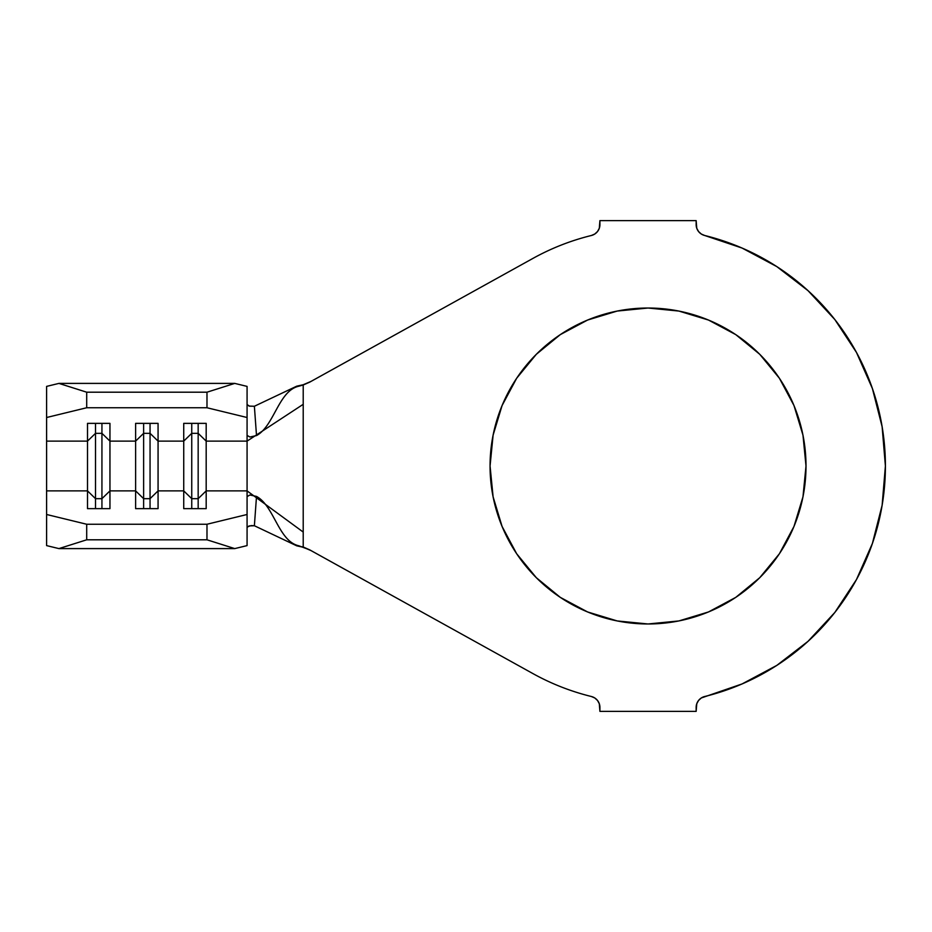 <?xml version="1.0" encoding="UTF-8"?>
<svg xmlns="http://www.w3.org/2000/svg" width="932" height="932" viewBox="0 0 932 932"><rect width="100%" height="100%" fill="white"/><g stroke="black" fill="none" stroke-linecap="round" stroke-linejoin="round"><path stroke-width="1.4" d="M779.385 553.771L759.743 577.712L735.802 597.354L708.495 611.951L678.857 620.945L648.031 623.974A157.974 157.974 0 0 1 490.057 466A157.974 157.974 0 0 1 648.031 308.026L678.857 311.055L708.495 320.049L735.802 334.646L759.743 354.288L779.385 378.229L793.982 405.548L802.976 435.186L806.005 466L802.976 496.814L793.982 526.452L779.385 553.771L759.743 577.712L735.802 597.354L708.495 611.951L678.857 620.945L648.031 623.974L617.217 620.945L587.579 611.951L560.272 597.354L536.331 577.712L516.678 553.771L502.08 526.452L493.098 496.814L490.057 466L493.098 435.186L502.08 405.548L516.678 378.229L536.331 354.288L560.272 334.646L587.579 320.049L617.217 311.055L648.031 308.026L678.857 311.055L708.495 320.049M247.073 404.57L249.555 406.177L254.378 406.259L296.714 386.186L298.869 386.197L296.714 386.186L254.378 406.259L256.51 435.582C274.218 426.064 278.54 390.636 298.869 386.197L303.215 384.998L298.869 386.197C278.54 390.636 274.218 426.064 256.51 435.582L249.904 437.003L247.073 435.407L247.073 441.116L303.215 404.313L247.073 441.116L247.073 490.884L303.215 532.067L303.215 547.002L303.215 384.998L309.82 382.085L532.953 258.397A237.369 237.369 0 0 1 591.377 235.493A237.369 237.369 0 0 0 532.953 258.397L309.82 382.085L303.215 384.998L303.215 532.067L247.073 490.884L206.182 490.884L206.182 441.116L247.073 441.116L247.073 496.593L247.073 490.884L206.182 490.884L206.182 508.639L183.732 508.639L183.732 490.884L158.067 490.884L158.067 508.639L135.618 508.639L135.618 490.884L109.953 490.884L109.953 508.639L87.503 508.639L87.503 490.884L46.6 490.884L46.6 514.487L86.699 524.25L206.986 524.25L247.073 514.487L247.073 496.593L249.904 494.997L256.51 496.418C274.218 505.936 278.54 541.364 298.869 545.803L309.82 549.915L532.953 673.603L310.938 550.544L303.215 547.259L308.911 549.484M46.6 444.494L46.6 386.396L46.6 417.513L86.699 407.75L86.699 392.197L58.914 383.402L46.6 386.396L58.914 383.402L234.759 383.402L58.914 383.402L86.699 392.197L206.986 392.197L86.699 392.197L86.699 407.75L206.986 407.75L206.986 392.197L234.759 383.402L247.073 386.396L247.073 417.513L206.986 407.75L86.699 407.75L46.6 417.513L46.6 441.116L87.503 441.116L87.503 490.884L46.6 490.884L46.6 441.116L87.503 441.116L87.503 423.361L109.953 423.361L109.953 441.116L135.618 441.116L135.618 490.884L109.953 490.884L109.953 441.116L135.618 441.116L135.618 423.361L158.067 423.361L158.067 441.116L183.732 441.116L191.747 433.333L191.747 508.639L191.747 498.667L183.732 490.884L158.067 490.884L158.067 441.116L183.732 441.116L183.732 508.639L206.182 508.639L206.182 490.884L198.167 498.667L191.747 498.667L183.732 490.884L183.732 423.361L206.182 423.361L206.182 441.116L247.073 441.116L247.073 417.513L247.073 435.407L249.904 437.003L256.51 435.582L254.378 406.259L249.112 406.072L247.073 404.581M594.779 697.975L597.529 700.48L599.299 703.742L599.917 707.411A11.231 11.231 0 0 0 591.377 696.507A237.369 237.369 0 0 1 532.953 673.603A237.369 237.369 0 0 0 591.377 696.507L594.779 697.975L597.529 700.48L599.299 703.742L599.917 711.384L696.146 711.384L696.763 703.742L698.546 700.48L701.283 697.975L742.058 683.948L776.822 665.39L808.032 641.332L834.839 612.452L856.496 579.518L872.399 543.461L882.126 505.272L885.4 466L882.126 426.728L872.399 388.539L856.496 352.482L834.839 319.548L808.032 290.668L776.822 266.61L742.058 248.052L704.697 235.493A237.369 237.369 0 0 1 704.697 696.507A11.231 11.231 0 0 0 696.146 707.411L696.763 703.742L698.546 700.48L701.283 697.975M701.283 234.025L698.546 231.52L696.763 228.258L696.146 224.589A11.231 11.231 0 0 0 704.697 235.493L701.283 234.025L698.546 231.52L696.763 228.258L696.146 220.616L599.917 220.616L599.299 228.258L597.529 231.52L594.779 234.025L591.377 235.493A11.231 11.231 0 0 0 599.917 224.589L599.299 228.258L597.529 231.52L594.779 234.025M696.146 224.589L696.146 220.616L599.917 220.616L599.917 224.589M46.6 487.506L46.6 514.487L86.699 524.25L86.699 539.803L86.699 524.25L206.986 524.25L206.986 539.803L86.699 539.803L206.986 539.803L234.759 548.598L58.914 548.598L234.759 548.598L247.073 545.604L247.073 514.487L247.073 545.604L234.759 548.598L206.986 539.803L206.986 524.25L247.073 514.487L247.073 496.593L249.904 494.997L256.51 496.418L254.378 525.741L296.714 545.814L303.215 547.259L296.714 545.814L298.869 545.803C278.54 541.364 274.218 505.936 256.51 496.418L254.378 525.741L296.714 545.814L303.215 547.002L309.82 549.915L532.953 673.603M599.917 707.411L599.917 711.384L696.146 711.384L696.146 707.411M532.953 258.397L310.938 381.456L303.215 384.741L308.737 382.598M776.822 665.39L808.032 641.332M834.839 612.452L856.496 579.518L872.399 543.461M872.399 388.539L856.496 352.482L834.839 319.548L808.032 290.668L776.822 266.61M516.678 378.229L536.331 354.288L560.272 334.646L587.579 320.049L617.217 311.055L648.031 308.026A157.974 157.974 0 0 1 806.005 466A157.974 157.974 0 0 1 648.031 623.974L617.217 620.945L587.579 611.951M536.331 577.712L516.678 553.771M493.098 435.186L502.08 405.548M759.743 354.288L779.385 378.229M802.976 496.814L793.982 526.452M296.714 386.186L303.215 384.741L296.714 386.186M247.073 527.43L249.124 525.928L254.378 525.741L251.267 525.578L247.388 526.79M58.914 548.598L46.6 545.604L58.914 548.598L86.699 539.803L58.914 548.598M46.6 514.487L46.6 545.604L46.6 514.487M143.633 498.667L135.618 490.884L135.618 508.639L158.067 508.639L158.067 490.884L150.052 498.667L143.633 498.667L143.633 508.639L143.633 498.667L135.618 490.884L135.618 441.116L143.633 433.333L143.633 498.667L143.633 433.333L150.052 433.333L150.052 508.639L150.052 498.667L143.633 498.667M150.052 433.333L158.067 441.116L158.067 490.884L150.052 498.667L150.052 433.333L143.633 433.333L135.618 441.116L135.618 423.361L158.067 423.361L158.067 441.116L150.052 433.333L150.052 423.361L150.052 433.333M143.633 423.361L143.633 433.333L143.633 423.361M95.518 498.667L87.503 490.884L87.503 508.639L109.953 508.639L109.953 490.884L101.938 498.667L95.518 498.667L95.518 508.639L95.518 498.667L87.503 490.884L87.503 441.116L95.518 433.333L95.518 498.667L95.518 433.333L101.938 433.333L101.938 508.639L101.938 498.667L95.518 498.667M101.938 433.333L109.953 441.116L109.953 490.884L101.938 498.667L101.938 433.333L95.518 433.333L87.503 441.116L87.503 423.361L109.953 423.361L109.953 441.116L101.938 433.333L101.938 423.361L101.938 433.333M95.518 423.361L95.518 433.333L95.518 423.361M198.167 508.639L198.167 498.667L198.167 508.639M191.747 433.333L198.167 433.333L198.167 498.667L191.747 498.667L191.747 433.333L183.732 441.116L183.732 423.361L206.182 423.361L206.182 490.884L198.167 498.667L198.167 433.333L206.182 441.116L198.167 433.333L191.747 433.333L191.747 423.361L191.747 433.333M198.167 423.361L198.167 433.333L198.167 423.361M234.759 383.402L247.073 386.396L247.073 417.513L206.986 407.75L206.986 392.197L234.759 383.402"/></g></svg>
